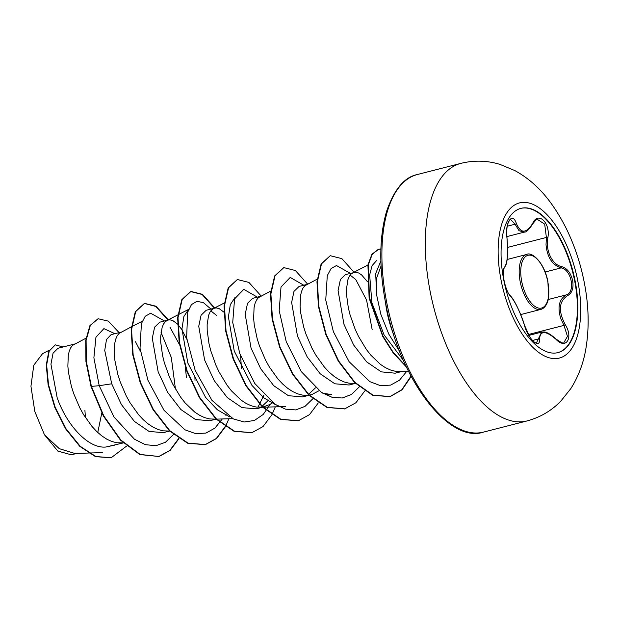 <?xml version="1.0" encoding="UTF-8"?>
<svg xmlns="http://www.w3.org/2000/svg" width="619" height="619" viewBox="0 0 619 619"><rect width="100%" height="100%" fill="white"/><g stroke="black" fill="none" stroke-linecap="round" stroke-linejoin="round"><path stroke-width="0.93" d="M520.734 208.41A74.458 34.71 -104.4 0 1 574.548 280.306A74.458 34.71 -104.4 0 1 557.734 352.66M503.92 280.763A74.458 34.71 -104.4 0 1 520.95 208.355A74.458 34.71 -104.4 0 1 574.981 280.198A74.458 34.71 -104.4 0 1 557.951 352.606A74.458 34.71 -104.4 0 1 503.92 280.763M524.347 324.936C519.836 311.249 515.186 301.615 510.389 296.052C507.951 293.599 505.87 288.586 504.16 281.018C502.86 273.49 503.007 268.847 504.601 267.099C507.464 262.928 508.261 253.248 506.992 238.06C504.547 223.18 512.362 211.033 516.362 223.474C520.78 233.742 526.235 233.696 532.711 223.343C538.058 210.824 550.686 222.84 547.861 237.735C545.285 250.494 552.326 265.056 561.835 266.65C567.197 268.344 570.795 272.956 572.637 280.477C573.821 288.052 572.149 293.089 567.631 295.596C558.887 301.283 558.09 310.955 565.24 324.611C573.697 337.959 565.867 350.075 555.862 339.173C545.54 330.391 540.085 330.438 539.497 339.305C540.178 350.292 527.543 338.299 524.347 324.936A1.137 0.511 -16.1 0 1 524.44 325.068A1.137 0.511 -16.1 0 1 524.432 325.23M563.87 342.601L567.453 336.365L563.979 325.385L560.853 318.777C557.208 307.001 559.089 299.016 566.501 294.83C575.802 291.758 571.322 269.327 561.108 267.903C552.295 265.079 547.266 257.357 546.028 244.737L546.391 237.456L544.689 224.148L537.323 219.35C537.315 218.461 535.799 219.954 532.766 223.83A1.137 0.627 27 0 0 532.711 223.343M510.389 296.052A1.137 1.045 -48.1 0 0 510.079 295.518C511.503 296.764 513.252 299.317 515.333 303.178C516.269 304.656 522.103 316.588 524.44 325.068L529.539 336.512C533.036 341.967 536.247 343.56 536.464 342.903L541.594 332.124L528.858 335.39M381.041 266.015L376.824 277.536L376.615 294.868L380.832 314.274L388.809 334.144L399.719 351.561M393.777 334.887A60.422 28.165 -104.4 0 1 387.092 312.394A60.422 28.165 -104.4 0 1 385.575 302.915M367.377 281.622L361.535 274.836L358.68 273.002L355.964 272.221L345.51 274.534L340.411 279.486L338.082 290.543L343.932 324.232L353.611 344.953L366.618 361.844L381.25 371.857L395.146 373.187L401.785 371.485M353.929 272.375L351.252 273.869L349.387 276.252L347.94 279.602L346.478 288.911L346.532 294.675L348.319 307.782L350.06 314.854L355.167 329.293L358.471 336.349L366.347 349.41L370.804 355.136L380.414 364.359L385.413 367.655L390.434 369.984L395.394 371.284L408.494 371.292M74.636 344.017L57.969 348.288L53.064 353.194L50.936 364.204L57.18 397.785C66.589 424.789 88.053 448.891 105.888 447.019L123.22 442.941M86.01 338.191L72.578 345.348L70.721 347.731L69.266 351.081L68.283 355.337L67.858 366.154L68.469 372.483L71.394 386.333L73.684 393.552L79.797 407.828L83.542 414.583L92.13 426.615L96.843 431.629L101.74 435.838L106.739 439.142L111.76 441.463L116.72 442.763L123.111 442.84M121.084 332.101L111.049 334.678L106.507 339.483L104.735 350.385L111.706 383.803L121.386 404.524L134.408 421.431L149.055 431.428L163.315 432.65L169.56 431.056M131.406 326.809L119.026 333.44L117.161 335.815L115.714 339.173L114.732 343.421L114.306 354.238L114.917 360.575L117.834 374.418L120.125 381.644L126.245 395.92L129.99 402.675L138.579 414.699L143.291 419.721L148.189 423.922L153.187 427.226L158.201 429.555L163.168 430.847L169.683 431.048M195.008 380.345L194.83 375.276M177.452 324.047L172.902 320.65L170.186 319.876L168.151 320.031L159.733 322.19L154.626 327.142L152.297 338.214L158.155 371.887L167.819 392.585L180.841 409.499L195.496 419.52L209.764 420.742L216 419.14M168.151 320.031L165.466 321.524L163.609 323.907L162.163 327.258L160.692 336.566L160.747 342.322L162.542 355.438L164.283 362.51L169.389 376.948L172.686 384.004L180.562 397.065L185.019 402.783L194.629 412.014L199.628 415.31L204.649 417.639L209.617 418.939L216.132 419.133M225.417 415.101L226.152 414.537M241.449 368.437L240.598 355.817M223.9 312.138L219.343 308.742L216.627 307.96L214.592 308.115L206.173 310.274L201.074 315.241L198.745 326.29L204.603 359.972L214.275 380.693L227.312 397.615L241.952 407.611L256.204 408.819L262.549 407.201M262.092 406.265L269.017 399.766M214.592 308.115L211.915 309.608L210.058 311.991L208.603 315.342L207.141 324.658L207.195 330.414L208.982 343.522L210.723 350.594L215.83 365.032L219.134 372.089L227.011 385.15L231.467 390.875L241.077 400.098L246.076 403.402L251.097 405.724L256.057 407.023L262.448 407.101M262.874 407.031L269.822 404.524L272.6 402.621M260.413 296.362L252.622 298.358L247.523 303.318L245.194 314.375L251.043 348.056L260.715 368.769L273.73 385.676L288.384 395.688L302.652 396.911L311.937 394.512L319.04 390.705M308.541 394.357L315.466 387.85M270.743 291.069L258.363 297.693L256.498 300.076L255.051 303.434L254.069 307.682L253.643 318.499L254.254 324.836L257.171 338.678L259.462 345.897L265.582 360.181L269.327 366.928L277.916 378.96L282.628 383.981L287.518 388.183L292.516 391.487L297.538 393.816L302.505 395.108L306.606 395.379L311.071 394.752M306.862 284.446L299.062 286.45L293.963 291.402L291.634 302.467L297.491 336.148L307.156 356.846L320.185 373.768L334.848 383.788L349.093 385.003L355.337 383.401M317.191 279.154L304.803 285.785L302.946 288.16L301.499 291.518L300.509 295.766L300.083 306.583L300.695 312.92L303.62 326.762L305.91 333.989L312.022 348.265L315.767 355.02L324.356 367.044L329.068 372.065L333.966 376.267L338.964 379.571L343.986 381.9L348.946 383.192L355.468 383.393M140.389 351.182L135.515 341.742M186.412 377.435L185.36 367.113M180.152 345.882L170.008 327.25M186.83 339.266L181.545 329.2L177.846 324.457M216.457 315.342L210.808 310.846M372.189 329.78L366.556 300.022L355.793 279.595L350.145 275.107M76.973 453.371L71.347 454.81L57.815 451.073L44.436 434.739L34.819 411.527L30.95 386.248L33.774 365.241L42.549 353.658L49.272 350.207M44.436 434.739L59.277 448.659L74.721 453.433L88.324 453.046M97.763 432.495L101.795 412.989M85.453 417.639L84.911 410.358M111.706 383.803L99.21 385.699L93.887 357.767L95.953 337.223L103.891 328.627L114.91 333.687M114.453 445.185L105.888 447.019M173.506 434.499L165.466 442.268L155.895 445.726L145.349 444.659L134.424 439.188L113.981 417.013L99.21 385.699L91.419 386.388L86.335 361.496L86.103 340.311L90.328 325.455L98.057 318.739L108.317 321.129L119.08 332.612M126.64 446.059L111.234 457.704L95.906 456.559L80.207 446.299L66.071 428.843L55.13 407.14L48.506 384.678L46.642 364.978L49.234 351.019L55.315 344.853L63.053 346.988M91.032 386.488L103.381 415.991L120.465 440.14L139.832 454.563L159.021 456.505L140.219 454.462L120.852 440.039L103.775 415.891L91.419 386.388L91.032 386.488L85.94 361.597L85.716 340.411L89.941 325.555L98.057 318.739M111.041 457.758L95.519 456.66L79.82 446.4L65.684 428.944L54.743 407.24L48.12 384.778L46.255 365.071L48.847 351.12L55.315 344.853M403.371 360.351L384.02 334.809L371.903 302.761L369.644 274.906L372.12 265.621L376.53 260.638M325.726 394.829L331.838 394.651L322.685 393.15M276.244 405.066L263.771 397.831L251.972 385.42L234.245 351.066L228.419 316.897L230.314 304.656L234.903 297.646M264.011 394.968L257.93 407.24M229.804 416.982L217.339 409.755L205.539 397.344L187.805 362.989L181.971 328.797L183.866 316.564L188.462 309.554M161.048 332.364L171.308 357.503L175.456 389.096M164.468 320.975L150.618 313.206L145.233 316.263L141.418 323.536L140.026 348.249L147.926 380.213L164.004 410.265L184.903 429.795L195.712 433.656L205.918 433.091L214.948 428.085L222.306 418.955M210.917 309.059L203.403 302.637L196.881 301.321L191.464 304.594L187.696 312.185L186.629 337.695L195.132 370.263L211.915 400.292L233.324 418.901L244.226 421.988L254.394 420.479L263.222 414.444L270.232 404.284M257.365 297.143L243.77 289.344L234.57 298.915L232.729 322.484L239.762 353.526L254.827 383.525L274.937 404.246L285.56 409.174L295.781 409.91L305.035 406.374L312.835 398.76M303.805 285.235L290.218 277.428L281.011 287.007L279.177 310.576L286.21 341.618L301.275 371.617L321.385 392.33L332.008 397.266L342.23 398.002L351.484 394.458L359.283 386.852M350.253 273.319L336.473 265.543L331.103 268.507L327.281 275.633L325.749 299.998L333.37 331.676L349.131 361.72L369.798 381.629L380.53 385.691L390.62 385.111L399.51 380.205L406.729 371.346M380.855 260.955L375.694 273.536L376.615 294.868M159.021 456.505L170.155 450.384L178.976 438.631M168.244 319.822L156.034 306.25L144.49 303.349L135.693 311.574L131.553 329.641L133.147 354.679L140.66 382.766L153.396 409.523L169.869 430.747L187.99 443.103L205.462 444.589L216.596 438.476L225.417 426.715M225.556 426.452L228.86 418.769M214.685 307.906L202.475 294.334L190.931 291.441L182.141 299.666L178.001 317.725L179.587 342.764L187.108 370.858L199.844 397.607L216.31 418.831L234.439 431.188L251.91 432.673L263.044 426.561L271.865 414.8M272.004 414.537L275.308 406.853M261.133 295.998L248.923 282.426L237.371 279.525L228.581 287.75L224.449 305.817L226.036 330.856L233.549 358.943L246.292 385.691L262.75 406.915L280.879 419.272L298.35 420.765L309.485 414.653L318.313 402.892M307.581 284.082L295.364 270.511L283.812 267.609L275.029 275.842L270.89 293.909L272.484 318.947L279.997 347.035L292.733 373.783L309.198 395.007L327.327 407.356L344.791 408.85L355.933 402.737L364.753 390.976M354.122 272.329L341.858 258.634L330.26 255.701L321.516 263.833L317.354 281.684L318.831 306.459L326.159 334.33L338.663 361.001L354.904 382.356L372.878 395.084L390.179 396.601L402.087 389.761L411.171 376.476M380.894 248.946L378.712 249.233L372.321 254.146L368.344 264.638L369.427 297.631L382.821 335.769L393.189 352.327L406.056 366.27M158.634 456.598L169.861 450.4L178.729 438.461M167.904 320L155.787 306.444L144.297 303.403M144.49 303.349L135.306 311.674L131.166 329.734L132.76 354.78L140.273 382.867L153.009 409.623L169.474 430.847L187.603 443.204L205.075 444.69L216.31 438.492L225.169 426.545M214.352 308.084L202.111 294.458L190.544 291.541L181.754 299.766L177.614 317.826L179.201 342.864L186.721 370.959L199.457 397.708L215.923 418.931L234.052 431.288L251.716 432.727M237.371 279.525L228.194 287.85L224.063 305.918L225.649 330.956L233.162 359.043L245.905 385.792L262.363 407.016L280.492 419.373L298.157 420.812M283.812 267.609L274.643 275.942L270.503 294.01L272.097 319.04L279.61 347.135L292.346 373.876L308.811 395.1L326.933 407.457L344.597 408.896M330.26 255.701L321.129 263.934L316.967 281.784L318.445 306.56L325.772 334.43L338.276 361.101L354.517 382.457L372.491 395.185L389.792 396.702L401.847 389.715L410.993 376.128M380.894 249.047L378.317 249.325L371.903 254.293L367.926 264.886L369.125 298.18L382.766 336.496L393.266 353.039L406.397 366.982M506.899 236.59L524.332 232.117L519.039 230.725L515.085 224.21L510.605 219.482C510.18 219.033 509.236 220.496 507.781 223.877C506.412 227.916 506.644 236.187 507.046 237.959L506.976 237.874M506.992 238.06L507.681 250.192C507.495 257.024 507.046 261.636 506.319 264.034L504.23 268.159A1.137 1.099 50.7 0 0 504.601 267.099M516.362 223.474A1.137 0.712 160.7 0 1 515.085 224.21L507.24 226.221M510.079 295.518L510.079 295.518C509.128 294.087 508.184 294.435 505.344 285.676C502.125 275.61 503.773 266.418 504.23 268.159M532.518 340.473L538.019 339.057A1.137 0.874 -1.6 0 1 539.497 339.305M541.594 332.124C543.196 332.279 545.819 329.981 555.808 338.872A1.137 0.464 134.2 0 1 555.862 339.173M528.363 334.515L563.979 325.385L565.24 324.611M548.186 299.526L566.501 294.83A1.137 0.851 65.7 0 1 567.631 295.596M545.115 272.004L561.108 267.903A1.137 0.797 -76.7 0 0 561.835 266.65M507.673 247.391L546.391 237.456L547.861 237.735M540.836 309.407A28.366 13.223 -104.4 0 1 520.254 282.04A28.366 13.223 -104.4 0 1 526.746 254.455C531.613 251.306 544.418 262.471 547.9 281.606L548.573 297.453C548.179 301.979 545.494 308.169 540.836 309.407L520.695 314.576M521.778 281.784A27.228 12.689 75.6 0 0 540.077 308.239A27.228 12.689 75.6 0 0 547.761 281.575A27.228 12.689 75.6 0 0 529.462 255.121A27.228 12.689 75.6 0 0 521.778 281.784M577.643 280.183A80.099 37.341 -104.4 0 1 555.034 358.625A80.099 37.341 -104.4 0 1 501.204 280.786A80.099 37.341 -104.4 0 1 523.806 202.351A80.099 37.341 -104.4 0 1 577.643 280.183M526.885 420.974A132.969 61.993 -104.4 0 1 430.398 292.679A132.969 61.993 -104.4 0 1 460.807 163.385L417.392 174.519A132.969 61.993 75.6 0 0 386.983 303.813A132.969 61.993 75.6 0 0 483.462 432.108L526.885 420.974C540.054 417.454 551.343 410.861 560.76 401.197L570.795 388.639C578.649 376.197 583.748 362.425 586.1 347.321C589.381 326.406 588.7 304.447 584.065 281.459C580.196 262.193 574.037 244.103 565.604 227.181C551.297 199.558 535.644 182.025 514.822 170.565L499.92 164.375C487.052 160.468 474.015 160.135 460.807 163.385M483.462 432.108C449.247 443.831 399.781 379.965 385.838 304.254C378.882 268.081 379.13 237.123 386.573 211.388C394.21 189.306 404.478 177.019 417.392 174.519M262.943 407.101L264.623 406.668M102.352 452.644L88.842 453.031M111.234 457.704L110.847 457.805M367.887 265.064L352.722 272.832M309.02 395.309L306.606 395.379M285.398 406.567L263.052 407.209M262.58 407.225L260.166 407.294M224.302 302.985L213.385 308.572M232.829 418.653L216.604 419.125M188.679 309.353L166.944 320.487M142.231 321.261L131.808 326.608M123.243 442.964L120.829 443.034M205.075 444.69L205.462 444.589M190.544 291.541L190.931 291.441M251.523 432.774L251.91 432.673M297.963 420.858L298.35 420.765M344.404 408.95L344.791 408.85M389.792 396.702L390.179 396.601M378.317 249.325L378.712 249.233M507.123 259.485L526.746 254.455M555.808 338.872C561.286 342.74 563.979 343.986 563.878 342.593L563.878 342.593M524.324 232.117C526.243 232.388 529.059 229.626 532.766 223.83"/></g></svg>
